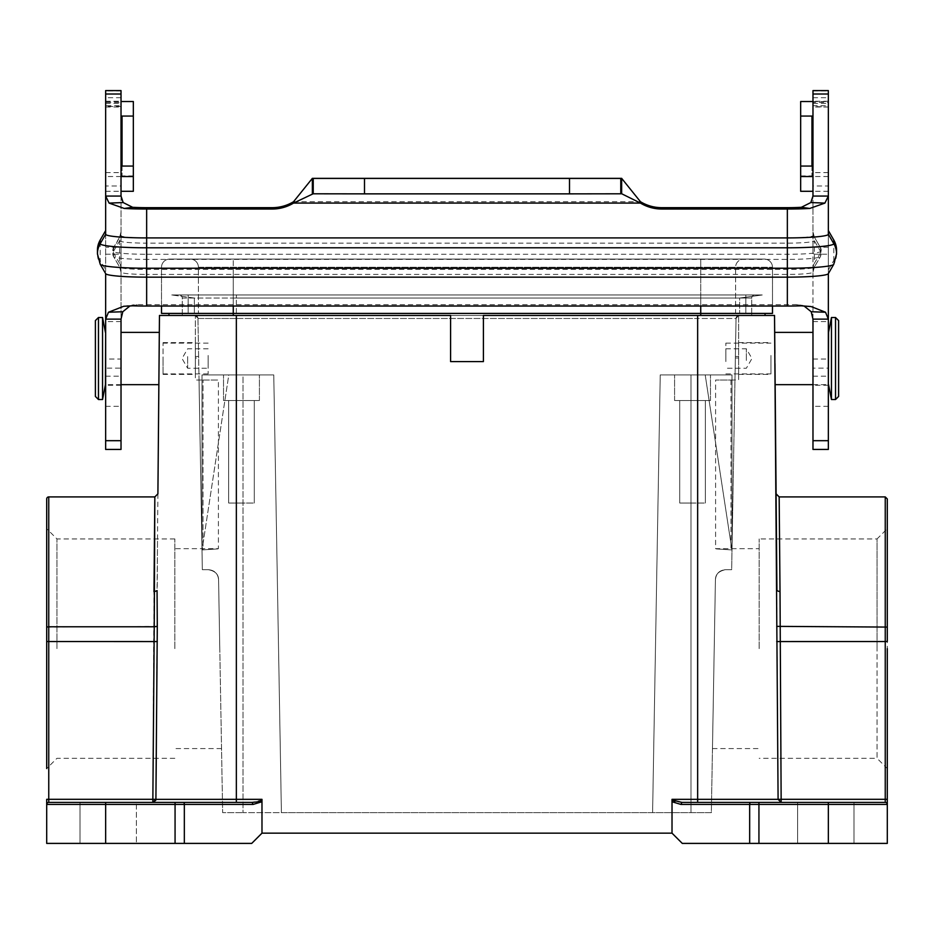 <?xml version="1.0" encoding="UTF-8"?>
<svg xmlns="http://www.w3.org/2000/svg" width="934" height="934" viewBox="0 0 934 934"><rect width="100%" height="100%" fill="white"/><g stroke="black" fill="none" stroke-linecap="round" stroke-linejoin="round"><path stroke-width="0.7" stroke-dasharray="4.67 3.5" d="M121.023 196.058L121.023 319.136M105.647 449.429L105.647 185.971L121.023 185.971L121.023 101.234L121.023 107.013L121.023 102.378L105.647 102.378L105.647 90.598M812.977 319.136L812.977 196.058M105.449 384.656L105.449 332.376M105.647 353.321L105.647 368.136L121.023 368.136L121.023 406.337L121.023 359.041L105.647 359.041L105.647 332.376L105.647 353.321M121.023 359.041L121.023 368.136M102.553 399.518L102.553 317.513M98.467 399.518L98.467 317.513M95.396 396.448L95.396 320.584M725.846 361.575L725.846 343.14L725.846 361.575M770.947 355.457L770.947 373.892L770.947 355.457M746.348 360.454L746.348 348.779L746.348 360.454M725.846 360.454L725.846 348.779L725.846 360.454M828.353 406.337L812.977 406.337L812.977 332.376L812.977 368.136L828.353 368.136L828.353 332.376L828.353 406.337L828.353 368.136M828.551 332.376L828.551 384.656M831.447 317.513L831.447 399.518M835.533 317.513L835.533 399.518M838.604 320.584L838.604 396.448M825.796 843.402C789.428 843.402 789.428 843.402 825.796 843.402C789.428 843.402 789.428 843.402 825.796 843.402C789.428 843.402 789.428 843.402 825.796 843.402C789.428 843.402 789.428 843.402 825.796 843.402C862.164 843.402 862.164 843.402 825.796 843.402C862.164 843.402 862.164 843.402 825.796 843.402C862.164 843.402 862.164 843.402 825.796 843.402C862.164 843.402 862.164 843.402 825.796 843.402M825.796 802.388C789.428 802.388 789.428 802.388 825.796 802.388C789.428 802.388 789.428 802.388 825.796 802.388C789.428 802.388 789.428 802.388 825.796 802.388C789.428 802.388 789.428 802.388 825.796 802.388C862.164 802.388 862.164 802.388 825.796 802.388C862.164 802.388 862.164 802.388 825.796 802.388C862.152 802.388 862.152 802.388 825.796 802.388C862.152 802.388 862.152 802.388 825.796 802.388M108.204 843.402C71.836 843.402 71.836 843.402 108.204 843.402C71.836 843.402 71.836 843.402 108.204 843.402C71.836 843.402 71.836 843.402 108.204 843.402C71.836 843.402 71.836 843.402 108.204 843.402C144.572 843.402 144.572 843.402 108.204 843.402C144.572 843.402 144.572 843.402 108.204 843.402C144.572 843.402 144.572 843.402 108.204 843.402C144.572 843.402 144.572 843.402 108.204 843.402M108.204 802.388C71.836 802.388 71.836 802.388 108.204 802.388C71.848 802.388 71.848 802.388 108.204 802.388C71.848 802.388 71.848 802.388 108.204 802.388C144.572 802.388 144.572 802.388 108.204 802.388C144.572 802.388 144.572 802.388 108.204 802.388C144.572 802.388 144.572 802.388 108.204 802.388M46.7 537.412L46.7 694.464M157.904 493.853L157.064 590.65L153.982 591.782L152.861 799.317L155.908 799.411M155.756 800.263L155.207 801.267M154.74 801.734L152.861 802.399L152.861 799.317L48.755 799.317L48.755 802.388A2.055 2.055 0 0 0 46.7 804.443L46.7 843.402L184.337 843.402L184.337 804.443L253.044 804.443L261.975 801.734L261.975 799.341L236.349 799.341L236.349 298.028L182.27 298.028L182.27 315.458L236.349 315.458L159.469 315.458M887.3 648.628L887.3 671.312M887.3 674.266L887.3 691.592M887.3 694.464L887.3 768.565L877.049 758.315L877.049 648.628L877.049 758.315L759.155 758.315M772.488 306.037L772.488 267.276A8.196 8.196 0 0 0 764.281 259.08L700.734 259.08L764.281 259.08A8.196 8.196 0 0 1 772.488 267.276L772.488 313.415L700.734 313.415L745.834 313.415L745.834 294.957L233.267 294.957L762.237 294.957L179.2 294.957A3.071 3.071 0 0 1 182.27 298.028L233.267 298.028L194.365 298.028L171.763 294.981L233.267 294.957L171.763 294.957L194.365 298.028L194.365 313.415L168.949 313.415L233.267 313.415L161.512 313.415L161.512 267.276L161.512 306.037M759.155 648.628L759.155 538.941L759.155 648.628M46.7 691.592L46.7 605.664M56.951 648.628L56.951 538.941L56.951 648.628M174.845 648.628L174.845 538.941L174.845 648.628M219.782 648.628L218.579 579.757C218.544 574.317 215.124 570.954 208.329 569.693L202.339 569.693L199.035 380.045L218.404 380.045L199.035 380.045L198.65 358.002L195.346 358.002L195.346 380.045L218.404 380.045L199.035 380.045L202.339 569.693L202.001 550.383L202.339 569.693L208.329 569.693C215.112 570.943 218.533 574.305 218.579 579.757L219.782 648.628M735.35 358.002L738.654 358.002L738.654 315.494L736.039 318.482L731.661 569.693L725.671 569.693C718.888 570.943 715.467 574.305 715.421 579.757L712.467 748.578L715.421 579.757C715.456 574.317 718.876 570.954 725.671 569.693L731.661 569.693L736.039 318.482L738.654 315.494L738.654 380.045L715.596 380.045L734.965 380.045L715.596 380.045L734.965 380.045L736.039 318.482L731.661 569.693L734.965 380.045L715.596 380.045L715.596 548.678L759.155 548.678M241.474 374.919C218.334 374.919 218.334 374.919 241.474 374.919C218.334 374.919 218.334 374.919 241.474 374.919C218.334 374.919 218.334 374.919 241.474 374.919C218.334 374.919 218.334 374.919 241.474 374.919C264.614 374.919 264.614 374.919 241.474 374.919C264.614 374.919 264.614 374.919 241.474 374.919C264.614 374.919 264.614 374.919 241.474 374.919C264.614 374.919 264.614 374.919 241.474 374.919M241.474 400.546C218.334 400.546 218.334 400.546 241.474 400.546C218.334 400.546 218.334 400.546 241.474 400.546C218.334 400.546 218.334 400.546 241.474 400.546C218.334 400.546 218.334 400.546 241.474 400.546C224.942 400.546 224.942 400.546 241.474 400.546C224.942 400.546 224.942 400.546 241.474 400.546C224.942 400.546 224.942 400.546 241.474 400.546C224.942 400.546 224.942 400.546 241.474 400.546C264.614 400.546 264.614 400.546 241.474 400.546C264.614 400.546 264.614 400.546 241.474 400.546C264.614 400.546 264.614 400.546 241.474 400.546C264.614 400.546 264.614 400.546 241.474 400.546C258.006 400.546 258.006 400.546 241.474 400.546C258.006 400.546 258.006 400.546 241.474 400.546C258.006 400.546 258.006 400.546 241.474 400.546C258.006 400.546 258.006 400.546 241.474 400.546M692.526 374.919C669.386 374.919 669.386 374.919 692.526 374.919C669.386 374.919 669.386 374.919 692.526 374.919C669.386 374.919 669.386 374.919 692.526 374.919C669.386 374.919 669.386 374.919 692.526 374.919C715.666 374.919 715.666 374.919 692.526 374.919C715.666 374.919 715.666 374.919 692.526 374.919C715.666 374.919 715.666 374.919 692.526 374.919C715.666 374.919 715.666 374.919 692.526 374.919M692.526 400.546C669.386 400.546 669.386 400.546 692.526 400.546C669.386 400.546 669.386 400.546 692.526 400.546C669.386 400.546 669.386 400.546 692.526 400.546C669.386 400.546 669.386 400.546 692.526 400.546C675.994 400.546 675.994 400.546 692.526 400.546C675.994 400.546 675.994 400.546 692.526 400.546C675.994 400.546 675.994 400.546 692.526 400.546C675.994 400.546 675.994 400.546 692.526 400.546C715.666 400.546 715.666 400.546 692.526 400.546C715.666 400.546 715.666 400.546 692.526 400.546C715.666 400.546 715.666 400.546 692.526 400.546C715.666 400.546 715.666 400.546 692.526 400.546C709.058 400.546 709.058 400.546 692.526 400.546C709.058 400.546 709.058 400.546 692.526 400.546C709.058 400.546 709.058 400.546 692.526 400.546C709.058 400.546 709.058 400.546 692.526 400.546M241.474 503.052C224.942 503.052 224.942 503.052 241.474 503.052C224.942 503.052 224.942 503.052 241.474 503.052C224.942 503.052 224.942 503.052 241.474 503.052C224.942 503.052 224.942 503.052 241.474 503.052C258.006 503.052 258.006 503.052 241.474 503.052C258.006 503.052 258.006 503.052 241.474 503.052C258.006 503.052 258.006 503.052 241.474 503.052C258.006 503.052 258.006 503.052 241.474 503.052M692.526 503.052C675.994 503.052 675.994 503.052 692.526 503.052C675.994 503.052 675.994 503.052 692.526 503.052C675.994 503.052 675.994 503.052 692.526 503.052C675.994 503.052 675.994 503.052 692.526 503.052C709.058 503.052 709.058 503.052 692.526 503.052C709.058 503.052 709.058 503.052 692.526 503.052C709.058 503.052 709.058 503.052 692.526 503.052C709.058 503.052 709.058 503.052 692.526 503.052M770.947 358.516L770.947 374.406L770.947 358.516M738.654 358.516C738.654 379.006 738.654 379.006 738.654 358.516C738.654 379.006 738.654 379.006 738.654 358.516C738.654 338.015 738.654 338.015 738.654 358.516C738.654 338.015 738.654 338.015 738.654 358.516M97.44 250.277A20.501 20.42 180 0 0 100.195 260.481L100.195 240.061M105.647 234.282L105.647 273.615M105.647 185.971L105.647 101.234L105.647 105.717L121.023 105.717M133.328 101.514L133.328 191.295M105.647 254.223L121.023 254.223L121.023 449.429M130.153 305.803L137.94 304.542A25.627 2.265 0 0 0 146.65 304.671L146.65 274.421A25.627 2.265 180 0 1 121.023 272.156A10.251 10.216 0 0 0 119.645 267.054L119.645 263.423L113.504 252.822L113.504 247.708L119.645 237.073L119.645 263.423A10.251 10.216 -0 0 1 121.023 268.525M121.023 272.156L119.68 267.171A27.004 2.393 0 0 1 119.645 267.054L113.504 256.453A5.125 5.102 0 0 1 112.816 253.908L112.816 250.277A5.125 5.102 -0 0 1 113.504 247.72L113.504 251.351A33.145 2.93 0 0 0 146.65 254.282L146.65 243.144A27.004 2.393 180 0 1 119.645 240.762A10.251 10.216 180 0 0 121.023 235.648A25.627 2.265 0 0 0 146.65 237.925L146.65 207.675M195.346 358.516C195.346 379.006 195.346 379.006 195.346 358.516C195.346 379.006 195.346 379.006 195.346 358.516C195.346 338.015 195.346 338.015 195.346 358.516C195.346 338.015 195.346 338.015 195.346 358.516M163.053 358.516L163.053 374.406L163.053 358.516M208.154 355.457L208.154 373.892L208.154 355.457M163.053 361.575L163.053 343.14L163.053 361.575M187.652 356.578L187.652 368.253L187.652 356.578M208.154 356.578L208.154 368.253L208.154 356.578M172.019 294.957L233.267 294.957L172.019 294.957A3.071 3.071 0 0 0 171.763 294.969A3.071 3.071 0 0 1 172.019 294.957A3.071 3.071 0 0 0 171.763 294.969A3.071 3.071 0 0 1 172.019 294.957M233.267 306.037L233.267 259.08L233.267 313.415L188.166 313.415L188.166 294.957L754.8 294.957L188.166 294.957L188.166 313.415L735.583 313.415L735.583 267.276L700.734 267.276L700.734 259.08L169.719 259.08L743.779 259.08L190.221 259.08L700.734 259.08L700.734 267.276L772.488 267.276L198.417 267.276A8.196 8.196 0 0 0 190.221 259.08A8.196 8.196 0 0 1 198.417 267.276L198.417 313.415L198.417 267.276L735.583 267.276A8.196 8.196 0 0 1 743.779 259.08A8.196 8.196 0 0 0 735.583 267.276L735.583 313.415L194.365 313.415L194.365 298.028L233.267 298.028L233.267 294.957L745.834 294.957L745.834 313.415L700.734 313.415L765.051 313.415L233.267 313.415L700.734 313.415L700.734 267.276L700.734 306.037M169.719 259.08A8.196 8.196 0 0 0 161.512 267.276A8.196 8.196 0 0 1 169.719 259.08M233.36 294.957L179.2 294.957L233.267 294.957L233.267 313.415L233.267 267.276L233.267 313.415L700.734 313.415L700.734 259.08L700.734 313.415L700.734 294.957L700.734 313.415L700.734 294.957L700.734 313.415L700.734 294.957L700.734 298.028L739.635 298.028L762.237 294.981L739.635 298.028L739.635 313.415L739.635 298.028L700.734 298.028L700.734 315.458L765.051 315.458L765.051 313.415M765.051 315.458L483.403 315.458L483.403 361.586L483.403 315.458L483.403 361.586L450.597 361.586L483.403 361.586L450.597 361.586L450.597 315.458L450.597 361.586L450.597 315.458L168.949 315.458L751.73 315.458L182.27 315.458L182.27 298.028A3.071 3.071 -89.9 0 0 179.2 294.957M168.949 315.458L168.949 313.415M105.647 368.136L105.647 359.041M121.023 106.523L105.647 106.523L105.647 102.378M105.647 106.523L105.647 105.717M105.694 273.709A41.003 3.631 180 0 1 105.647 273.522L100.195 264.112A20.501 20.42 0 0 1 97.44 253.908M121.023 90.598L121.023 102.378M121.023 185.971L121.023 247.23L105.647 247.23M121.023 254.223L121.023 247.23M146.65 304.671L787.35 304.671A25.627 2.265 0 0 0 796.06 304.542L801.29 305.827M133.328 166.065L133.328 175.919L133.328 166.065M796.06 304.542L803.976 305.943M828.353 90.598L828.353 102.378L812.977 102.378L812.977 107.013L812.977 105.717L828.353 105.717L828.353 101.234L828.353 449.429M828.353 105.717L828.353 107.013L812.977 106.523M828.353 102.378L828.353 106.523M836.56 253.908A20.501 20.42 -0 0 1 833.805 264.112L828.353 273.522L828.353 234.282M620.771 193.793L620.771 178.359M812.977 406.337L812.977 368.136M812.977 359.041L828.353 359.041M812.977 449.429L812.977 254.223L828.353 254.223M828.353 247.23L812.977 247.23L812.977 254.223M812.977 247.23L812.977 185.971L828.353 185.971M812.977 105.717L812.977 185.971M800.671 191.295L800.671 101.514M812.977 102.378L812.977 90.598M833.805 240.061L833.805 264.112A46.455 4.11 180 0 1 833.747 264.322M800.671 166.065L800.671 175.919L800.671 166.065M812.977 268.525A10.251 10.216 -0 0 1 814.355 263.423L814.355 267.054A10.251 10.216 180 0 0 812.977 272.156A25.627 2.265 180 0 1 787.35 274.421L146.65 274.421L146.65 259.395A33.145 2.93 180 0 1 113.551 256.605L119.68 267.171A27.004 2.393 0 0 0 146.65 269.447L787.35 269.447A27.004 2.393 0 0 0 814.32 267.171A27.004 2.393 0 0 0 814.355 267.054L820.496 256.453L820.496 252.822A5.125 5.102 180 0 0 820.496 247.72L820.496 252.822L814.355 263.423L814.355 240.762A27.004 2.393 180 0 1 787.35 243.144L146.65 243.144L146.65 237.925L787.35 237.925A25.627 2.265 0 0 0 812.977 235.648A10.251 10.216 180 0 0 814.355 240.762L820.496 251.351L820.496 247.72L814.355 237.131A10.251 10.216 180 0 1 812.977 232.017M261.975 803.333L261.975 833.151L672.013 833.151L672.025 803.73M672.025 801.325L672.025 800.683M261.975 800.088L261.975 801.582M672.013 833.151L672.025 799.994L673.496 801.033C676.449 801.407 669.199 801.197 681.878 802.388L781.139 802.399L778.092 799.352L781.139 799.317L780.018 591.782L776.936 590.65L776.096 493.853L778.092 799.352L672.025 799.341L672.013 833.151L682.275 843.402L758.933 843.402L758.933 804.443L828.353 804.443L828.353 843.402L758.933 843.402M184.337 843.402L251.725 843.402L261.987 833.151L261.975 799.994L252.122 802.388L222.467 802.388M159.317 332.376L158.862 384.656M156.27 758.315L157.507 538.941M48.755 802.388A2.055 2.055 0 0 0 46.7 804.443A2.055 2.055 0 0 1 48.755 802.388A2.055 2.055 0 0 0 46.7 804.443A2.055 2.055 0 0 1 48.755 802.388A2.055 2.055 0 0 0 46.7 804.443L184.337 804.443A2.055 0.922 90 0 0 183.403 802.388L252.122 802.388A2.055 0.922 -90 0 1 253.044 804.443M774.683 332.376L775.138 384.656M781.139 802.388L885.245 802.388A2.055 2.055 0 0 1 887.3 804.443L887.3 843.402L828.353 843.402M261.987 833.151L261.975 801.734M80.02 802.388L80.02 843.402L80.02 802.388L136.399 802.388L80.02 802.388L136.399 802.388L136.399 843.402L136.399 802.388M780.018 591.782L779.166 496.911L780.018 591.782M672.025 801.734L680.956 804.443L749.663 804.443L749.663 843.402M776.703 641.565L885.245 641.541L885.245 799.317L887.3 799.317L887.3 519.152M887.3 804.443L828.353 804.443L828.353 802.388M885.245 496.911L885.245 641.541L887.3 641.541L887.3 528.691L877.049 538.941L877.049 648.628L877.049 538.941L759.155 538.941M697.651 315.458L697.651 318.482L736.039 318.482A3.071 3.071 0 0 1 739.121 315.458A3.071 3.071 90.1 0 0 736.039 318.482A3.071 3.071 0 0 1 739.121 315.458A3.071 3.071 90.1 0 0 736.039 318.482L697.651 318.482L697.651 315.458L739.121 315.458L194.879 315.458L697.651 315.458L697.651 802.388L681.878 802.388L680.956 804.443M157.297 626.364L46.7 627.076L46.7 648.628M195.346 358.002L195.346 315.494L195.346 358.002M155.791 802.388L175.067 802.388L175.067 843.402M885.245 802.388L885.245 799.317L781.139 799.317L781.139 802.399M681.878 802.388L711.533 802.388M198.65 358.002L197.961 318.482L195.346 315.494L197.961 318.482L199.035 380.045L218.404 380.045L218.404 548.678L174.845 548.678M754.8 294.957A3.071 3.071 0 0 0 751.73 298.028A3.071 3.071 0 0 1 754.8 294.957A3.071 3.071 0 0 0 751.73 298.028L751.73 315.458L751.73 298.028A3.071 3.071 0 0 1 754.8 294.957M236.43 294.957L236.349 298.028L700.734 298.028L233.267 298.028L233.267 315.458L233.267 298.028L751.73 298.028L700.734 298.028L700.734 315.458L700.734 294.957L700.734 298.028L233.267 298.028L233.267 294.957L233.267 313.415L233.267 294.957M197.961 318.482L202.001 550.383L197.961 318.482A3.071 3.071 0 0 0 194.879 315.458A3.071 3.071 -90 0 1 197.961 318.482A3.071 3.071 0 0 0 194.879 315.458A3.071 3.071 -90 0 1 197.961 318.482L236.349 318.482L236.349 374.919L228.795 374.919L202.001 550.383L228.795 374.919L273.767 374.919L236.349 374.919L236.349 318.482L197.961 318.482M203.028 549.869L202.001 549.869L203.028 549.869C222.852 548.573 222.852 548.573 203.028 549.869C222.852 548.573 222.852 548.573 203.028 549.869L203.028 380.045L203.028 549.869M202.339 569.693L208.329 569.693C214.54 570.207 217.961 573.558 218.579 579.757L222.654 812.65L243.015 812.65L222.654 812.65L218.579 579.757C217.961 573.569 214.54 570.207 208.329 569.693L202.339 569.693M243.015 374.919L202.001 374.919L202.001 550.383L202.001 374.919L202.001 550.383L202.001 374.919L273.767 374.919L281.403 812.65L273.767 374.919L243.015 374.919L243.015 812.65L711.346 812.65L715.421 579.757C716.039 573.569 719.46 570.207 725.671 569.693L731.661 569.693L725.671 569.693C719.46 570.207 716.039 573.558 715.421 579.757L711.346 812.65L281.403 812.65L273.767 374.919L281.403 812.65L243.015 812.65L243.015 374.919M731.999 549.869L730.972 549.869C711.148 548.573 711.148 548.573 730.972 549.869C711.148 548.573 711.148 548.573 730.972 549.869L731.999 549.869M705.205 374.919L697.651 374.919L705.205 374.919L731.999 550.383L705.205 374.919L731.999 374.919L731.999 550.383L731.999 374.919L690.985 374.919L731.999 374.919L731.999 550.383L731.999 374.919L705.205 374.919M228.795 374.919L202.001 374.919L228.795 374.919M660.233 374.919L652.597 812.65L660.233 374.919L697.651 374.919L660.233 374.919L690.985 374.919L660.233 374.919L652.597 812.65L660.233 374.919M121.023 232.017A10.251 10.216 -0 0 1 119.645 237.131L119.645 240.762L113.504 251.351A5.125 5.102 0 0 0 112.816 253.908L113.551 256.605A33.145 2.93 180 0 1 113.504 256.453L113.504 252.822A5.125 5.102 -0 0 1 112.816 250.277L119.645 237.073L121.023 231.947M122.05 166.065L122.05 175.919L122.05 166.065M157.297 641.565L48.755 641.541L48.755 496.911M100.253 264.322A46.455 4.11 180 0 1 100.195 264.112L100.195 260.481L105.647 269.891M121.023 176.526L105.647 176.526M812.977 376.168L828.353 376.168M812.977 272.156L814.32 267.171L820.449 256.605L821.184 253.908A5.125 5.102 180 0 1 820.496 256.453A33.145 2.93 180 0 1 820.449 256.605A33.145 2.93 180 0 1 787.35 259.395L146.65 259.395L146.65 254.282L787.35 254.282A33.145 2.93 0 0 0 820.496 251.351A5.125 5.102 180 0 1 821.184 253.908L820.496 247.708L814.355 237.073L812.977 231.947M787.35 304.671L787.35 207.675M121.023 385.252L105.647 385.252M105.647 376.168L121.023 376.168M121.023 90.902L105.647 90.902M121.023 97.708L105.647 97.708M105.647 101.514L121.023 101.514M121.023 321.576L105.647 321.576M132.71 305.827L137.94 304.542M105.647 103.405L121.023 103.405M293.556 201.709L640.444 201.709M828.353 385.252L812.977 385.252M828.353 269.891L833.805 260.481A20.501 20.42 180 0 0 836.56 250.277M812.977 321.576L828.353 321.576M828.353 176.526L812.977 176.526M812.977 101.514L828.353 101.514M812.977 97.708L828.353 97.708M812.977 90.902L828.353 90.902M812.977 103.405L828.353 103.405M811.95 166.065L811.95 175.919L811.95 166.065M236.349 802.388L236.349 799.341L155.908 799.341M887.3 627.076L776.703 626.364M105.647 802.388L105.647 843.402M46.7 641.541L48.755 641.541L48.755 799.317L46.7 799.317M750.597 802.388A2.055 0.922 -90 0 0 749.663 804.443L758.933 804.443L758.933 802.388M198.627 356.461L195.346 356.461M738.654 356.461L735.373 356.461M236.349 318.482L236.349 315.458L236.349 318.482L697.651 318.482L236.349 318.482M730.972 380.045L730.972 549.869L730.972 380.045M697.651 374.919L697.651 318.482L697.651 374.919M690.985 374.919L690.985 812.65L690.985 374.919M133.328 175.919L122.05 175.919L121.023 174.892M121.023 384.656L105.647 384.656M725.846 373.892L770.947 373.892M725.846 348.779L746.348 348.779L751.963 358.516L746.348 368.253L725.846 368.253M812.977 384.656L828.353 384.656M797.601 802.388L797.601 843.402L797.601 802.388M174.845 758.315L56.951 758.315L46.7 768.565M221.533 748.578L174.845 748.578M712.467 748.578L759.155 748.578M223.53 400.546L223.53 374.919L223.53 400.546M674.581 400.546L674.581 374.919L674.581 400.546M228.655 503.052L228.655 400.546L228.655 503.052M679.719 503.052L679.719 400.546L679.719 503.052M738.654 374.406L770.947 374.406M105.647 191.295L121.023 191.295M163.053 374.406L195.346 374.406M208.154 373.892L163.053 373.892M208.154 348.779L187.652 348.779L182.037 358.516L187.652 368.253L208.154 368.253M700.734 294.957L761.981 294.957M208.154 343.14L163.053 343.14M163.053 342.626L195.346 342.626M105.647 406.337L121.023 406.337M105.647 172.592L121.023 172.592M123.708 306.27L134.029 304.799M105.647 101.234L121.023 101.234M105.647 107.013L121.023 107.013M811.051 306.55L799.784 304.974M828.353 172.592L812.977 172.592M828.353 191.295L812.977 191.295M828.353 101.234L812.977 101.234M800.671 175.919L811.95 175.919L812.977 174.892M828.353 107.013L812.977 107.013M738.654 342.626L770.947 342.626M776.936 590.65L776.493 538.941M853.98 802.388L853.98 843.402L853.98 802.388M174.845 538.941L56.951 538.941L46.7 528.691M259.418 400.546L259.418 374.919L259.418 400.546M710.47 400.546L710.47 374.919L710.47 400.546M254.282 503.052L254.282 400.546L254.282 503.052M705.345 503.052L705.345 400.546L705.345 503.052M725.846 343.14L770.947 343.14"/><path stroke-width="1.4" d="M121.023 191.295L133.328 191.295L133.328 116.061L122.05 116.061L122.05 166.065L121.023 165.376M159.037 363.711L157.904 493.853L154.834 496.911L48.755 496.911L48.755 626.784L154.238 626.784L154.834 496.911L153.982 591.782L157.064 590.65L157.297 626.364L155.908 799.352L261.975 799.341L261.975 800.088M105.647 332.376L105.449 384.656L102.553 399.518L98.467 399.518L98.467 317.513L95.396 320.584L95.396 396.448L98.467 399.518M105.449 332.376L102.553 317.513L102.553 399.518M774.963 363.711L776.096 493.853L779.166 496.911L885.245 496.911L887.3 498.954M828.353 384.656L828.551 332.376L831.447 317.513L835.533 317.513L835.533 399.518L831.447 399.518L831.447 317.513M835.533 399.518L838.604 396.448L838.604 320.584L835.533 317.513M108.204 802.388C71.836 802.388 71.836 802.388 108.204 802.388C144.572 802.388 144.572 802.388 108.204 802.388M46.7 498.954L46.7 627.076L46.7 498.954A2.055 2.055 0 0 1 48.755 496.911M155.908 799.411L155.756 800.263M887.3 671.312L887.3 674.266M887.3 691.592L887.3 694.464M887.3 648.628L887.3 843.402L758.933 843.402L758.933 804.443L680.956 804.443L672.025 801.734L672.025 799.341L697.651 799.341L697.651 315.458L483.403 315.458L483.403 361.586L450.597 361.586L450.597 315.458L159.469 315.458L157.904 493.841M46.7 648.628L46.7 768.565L46.7 648.628M46.7 694.464L46.7 691.592M133.328 176.526L121.023 176.526M105.647 440.685L105.647 449.429L121.023 449.429L121.023 319.136L105.647 319.136L105.647 440.685L121.023 440.685M97.44 250.277A20.501 20.42 180 0 1 100.195 240.061L100.195 243.692A20.501 20.42 0 0 0 97.44 253.908L97.44 250.277L100.195 240.026L105.647 230.651M700.734 306.037L700.734 313.415L772.488 313.415L772.488 306.037M697.651 315.458L774.531 315.458L700.734 315.458L700.734 313.415L233.267 313.415L233.267 306.037M161.512 306.037L161.512 313.415L233.267 313.415L233.267 315.458M765.051 315.458L765.051 313.415M168.949 315.458L168.949 313.415M105.647 196.058L105.647 234.282A41.003 3.631 0 0 0 146.65 237.913L146.65 209.029A41.003 3.631 180 0 1 124.245 208.445L109.091 203.098L105.647 196.058L121.023 196.058L121.023 90.598L105.647 90.598L105.647 196.058M105.647 273.615L105.647 319.136L108.472 312.236L123.708 306.27L132.71 305.827A41.003 3.631 0 0 0 146.65 306.037L146.65 277.153A41.003 3.631 180 0 1 105.694 273.709L100.253 264.322A46.455 4.11 180 0 0 146.65 268.233L146.65 237.913L787.35 237.913A41.003 3.631 0 0 0 828.353 234.282L828.353 196.058L824.909 203.098L809.755 208.445A41.003 3.631 180 0 1 787.35 209.029L787.35 247.802L146.65 247.802A46.455 4.11 0 0 1 100.195 243.692L105.647 234.282M121.023 101.514L133.328 101.514L133.328 116.061M833.747 264.322L828.306 273.709A41.003 3.631 180 0 1 787.35 277.153L787.35 247.802A46.455 4.11 0 0 0 833.805 243.692L833.805 243.692A20.501 20.42 -0 0 1 836.56 253.908L833.747 264.322A46.455 4.11 180 0 1 787.35 268.233L146.65 268.233L146.65 277.153L787.35 277.153L787.35 306.037A41.003 3.631 0 0 0 801.29 305.827L811.051 306.55L825.528 312.236L828.353 319.136L828.353 273.615M787.35 306.037L146.65 306.037M108.472 312.236L122.786 311.746L130.153 305.803M121.023 319.136L122.786 311.746M109.091 203.098L123.171 202.55L121.023 196.058M124.245 208.445L132.651 207.301L123.171 202.55M146.65 209.029L272.226 209.029A41.003 40.839 180 0 0 293.556 203.075L313.229 193.747L313.229 178.359L312.365 178.347L312.365 193.735M272.226 209.029L272.226 207.675L146.65 207.675A25.627 2.265 180 0 1 132.651 207.301M620.771 193.747L621.647 193.735L621.647 178.347L640.444 201.709L640.444 203.075A41.003 40.839 180 0 0 661.774 209.029L787.35 209.029M122.05 116.061L121.023 117.03M122.05 166.065L133.328 166.065M824.909 203.098L810.829 202.55L801.349 207.301L809.755 208.445M801.349 207.301A25.627 2.265 180 0 1 787.35 207.675L661.774 207.675L661.774 209.029M640.444 201.709A41.003 40.839 180 0 0 661.774 207.675M621.635 193.735L640.444 203.075L293.556 203.075L293.556 201.709L312.365 178.347L621.635 178.347L312.353 178.347M272.226 207.675A41.003 40.839 180 0 0 293.556 201.709M828.353 319.136L812.977 319.136L812.977 449.429L828.353 449.429L828.353 319.136M803.976 305.943L811.214 311.746L812.977 319.136M812.977 196.058L828.353 196.058L828.353 90.598L812.977 90.598L812.977 196.058L810.829 202.55M569.506 193.863L620.771 193.793L620.771 178.417L313.229 178.417L313.229 193.793L364.493 193.863L569.506 193.863L569.506 178.487M812.977 176.526L800.671 176.526L800.671 191.295L812.977 191.295M800.671 116.061L800.671 166.065L811.95 166.065L811.95 116.061L800.671 116.061L800.671 101.514L812.977 101.514M828.353 234.282L833.805 243.692L833.805 240.026L828.353 230.651M620.771 178.417L621.635 178.347M800.671 166.065L800.671 176.526M811.95 166.065L812.977 165.376M811.95 116.061L812.977 117.03M236.349 315.458L236.349 802.388L252.122 802.388C264.801 801.197 257.55 801.407 260.504 801.033L261.975 799.994L261.987 833.151L672.013 833.151L672.025 801.734M672.025 803.73L672.025 801.325M672.025 800.683L672.025 799.994L681.878 802.388L758.933 802.388L681.878 802.388L680.956 804.443M261.975 801.582L261.975 803.333M697.651 802.388L697.651 799.341L778.092 799.341L774.531 315.458L774.683 332.376L812.977 332.376M672.013 833.151L682.275 843.402L758.933 843.402M261.987 833.151L251.725 843.402L105.647 843.402L105.647 804.443L46.7 804.443L46.7 843.402L105.647 843.402M261.975 801.734L253.044 804.443L184.337 804.443L184.337 843.402M252.122 802.388L183.403 802.388L252.122 802.388L253.044 804.443M183.403 802.388A2.055 0.922 90 0 1 184.337 804.443L105.647 804.443L105.647 802.388L183.403 802.388L152.861 802.399L155.908 799.352L152.861 799.317L154.238 626.784L157.297 626.364M159.13 353.321L159.317 332.376L121.023 332.376M159.469 315.458L159.317 332.376M155.908 799.341L156.27 758.315M774.87 353.321L774.683 332.376M776.936 590.662L776.096 493.853L776.936 590.65L780.018 591.782L781.139 799.317L778.092 799.341L781.139 802.388L781.139 799.317L885.245 799.317L885.245 641.541L776.703 641.565M105.647 802.388L48.755 802.388L48.755 799.317L152.861 799.317L152.861 802.399M48.755 802.388A2.055 2.055 0 0 0 46.7 804.443L46.7 799.317L46.7 804.443A2.055 2.055 0 0 1 48.755 802.388L80.02 802.388M136.399 802.388L222.467 802.388M780.018 591.782L779.166 496.911L780.018 591.782M828.353 843.402L828.353 804.443L887.3 804.443A2.055 2.055 0 0 0 885.245 802.388A2.055 2.055 0 0 1 887.3 804.443A2.055 2.055 0 0 0 885.245 802.388L885.245 799.317L887.3 799.317L887.3 804.443A2.055 2.055 90 0 0 885.245 802.388L711.533 802.388M776.703 626.364L887.3 627.076L887.3 498.954L887.3 641.541L885.245 641.541L885.245 496.911M46.7 768.565L46.7 627.076L48.755 626.784L48.755 641.541L157.297 641.565M46.7 605.664L46.7 537.412M152.896 802.388L155.791 802.388M121.023 94.007L105.647 94.007M825.528 312.236L811.214 311.746M812.977 440.685L828.353 440.685M812.977 94.007L828.353 94.007M364.493 178.487L364.493 193.863M836.56 253.908L836.56 250.277A20.501 20.42 180 0 0 833.805 240.061L828.353 230.57M749.663 843.402L749.663 804.443A2.055 0.922 -90 0 1 750.597 802.388M175.067 802.388L175.067 843.402M46.7 799.317L48.755 799.317L48.755 641.541L46.7 641.541M885.245 802.388L828.353 802.388L828.353 804.443L758.933 804.443L758.933 802.388M158.862 384.656L121.023 384.656M775.138 384.656L812.977 384.656M828.551 384.656L831.447 399.518M97.44 253.908L100.253 264.322M100.195 240.026L105.647 230.57M833.805 240.026L836.56 250.277M776.493 538.941L776.096 493.841M102.553 317.513L98.467 317.513"/></g></svg>
